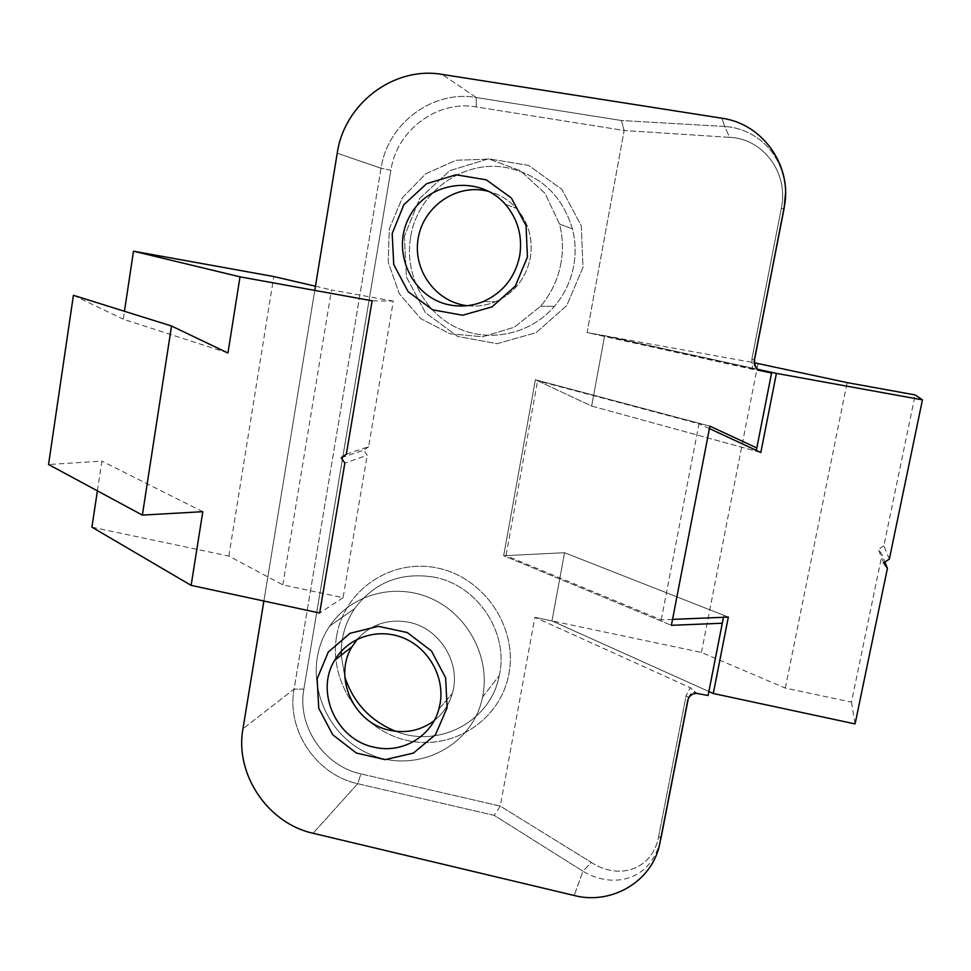 <?xml version="1.0" encoding="UTF-8"?>
<svg xmlns="http://www.w3.org/2000/svg" width="971" height="971" viewBox="0 0 971 971"><rect width="100%" height="100%" fill="white"/><g stroke="black" fill="none" stroke-linecap="round" stroke-linejoin="round"><path stroke-width="0.73" stroke-dasharray="4.86 3.64" d="M889.339 559.138L883.865 545.811L915.155 394.918M883.549 562.804L878.391 549.307L882.044 554.599L884.909 561.954M883.865 545.811L878.391 549.307M708.866 691.498L551.965 620.918L708.866 691.498L551.965 620.918L701.438 652.427L785.308 688.063L851.458 702.13L882.044 554.599M785.308 688.063L847.113 382.61M760.827 452.474L591.642 406.06L604.63 335.735L757.841 369.32L604.63 335.735L754.418 362.79M728.347 617.083L564.564 552.717L551.965 620.918L564.564 552.717L506.025 555.618L537.594 380.778L591.642 406.06L604.63 335.735L757.841 369.32M701.438 652.427L758.023 363.433M851.458 702.13L855.075 723.917M672.551 619.389L661.251 619.862L506.025 555.618M661.251 619.862L698.999 423.732L537.594 380.778M709.425 428.575L698.999 423.732M263.881 601.025L314.762 290.39L263.881 601.025M688.488 697.518C690.721 692.808 693.294 691.401 696.219 693.306C693.294 691.401 690.721 692.808 688.488 697.518L687.966 699.618L688.488 697.53L686.169 695.527L658.702 836.152C652.937 869.288 619.474 880.879 591.29 862.394L500.259 806.088L360.933 773.899L357.692 783.694L494.239 815.385L582.952 871.205C609.788 887.773 650.509 883.901 660.899 838.677C650.509 883.901 609.788 887.773 582.952 871.205L574.201 895.505L582.952 871.205L591.29 862.394L500.259 806.088L360.933 773.899L357.692 783.694L494.239 815.385L500.259 806.088L534.875 617.313L690.235 687.699L686.145 695.527L690.235 687.723L696.547 693.039L690.235 687.699L534.875 617.313L500.259 806.088L494.239 815.385L582.952 871.205L591.29 862.394C619.474 880.879 652.937 869.288 658.702 836.152L660.899 838.677L658.702 836.152L686.169 695.527L688.488 697.53L688.221 698.902L688.488 697.53M781.303 208.462L751.894 359.064L781.303 208.462L784.095 208.547L781.303 208.462C789.095 172.704 762.842 138.44 729.609 137.36L724.682 126.473L621.452 120.513L476.239 97.513C432.532 89.684 387.502 123.754 381.045 168.262L294.055 689.143C286.36 730.192 316.376 774.931 357.692 783.694L313.087 833.276L357.692 783.694C316.376 774.931 286.36 730.192 294.055 689.143L242.956 728.76L294.055 689.143L381.045 168.262L337.228 153.187L381.045 168.262C387.502 123.754 432.532 89.684 476.239 97.513L442.193 74.427L476.239 97.513L621.452 120.513L624.147 130.502L729.609 137.36C762.842 138.44 789.095 172.704 781.303 208.462M751.87 359.064L752.561 368.907L587.091 332.568L624.147 130.502L729.609 137.36L724.682 126.473L621.452 120.513L624.147 130.502L476.239 106.919C437.12 99.879 396.714 130.332 390.876 170.241L381.045 168.262L390.876 170.241L303.862 689.131C296.92 725.944 323.877 766.095 360.933 773.899C323.877 766.095 296.92 725.944 303.862 689.131L390.876 170.241C396.714 130.332 437.12 99.879 476.239 106.919L624.147 130.502L587.091 332.568L604.63 335.735L587.091 332.568L759.698 370.898L752.561 368.919L751.87 359.064L754.528 359.755L751.87 359.064M404.361 236.232L406.388 276.941L425.359 312.626L457.644 336.439L497.079 343.673L536.041 332.725L566.773 305.525L583.001 267.316L581.265 225.758L561.821 189.321L528.673 165.422L488.607 158.831L449.755 170.665L419.763 198.339L404.361 236.232L406.388 276.941L425.359 312.626L457.644 336.439L497.079 343.673L536.041 332.725L566.773 305.525L583.001 267.316L581.265 225.758L561.821 189.321L528.673 165.422L488.607 158.831L449.755 170.665L419.763 198.339L404.361 236.232M336.609 636.175C328.574 681.812 361.2 730.301 406.946 740.375C452.571 751.129 500.757 720.215 508.95 673.595C517.834 627.145 483.837 577.247 437.253 567.999C390.779 558.07 343.952 590.404 336.609 636.175C328.574 681.812 361.2 730.301 406.946 740.375C452.571 751.129 500.757 720.215 508.95 673.595C517.834 627.145 483.837 577.247 437.253 567.999C390.779 558.07 343.952 590.404 336.609 636.175M591.642 406.06L756.178 451.199L756.348 450.386L756.178 451.199L756.348 450.386L756.178 451.199L591.642 406.06L535.397 379.746L503.658 555.74L564.564 552.717L723.868 615.323L723.48 617.277L723.868 615.323L723.48 617.277L723.868 615.323L564.564 552.717L503.658 555.74L671.398 625.312L503.658 555.74L535.397 379.746L709.898 426.135L535.397 379.746L591.642 406.06L604.63 335.735M551.965 620.918L534.875 617.313L551.965 620.918L564.564 552.717M785.539 192.974C783.985 150.323 752.962 128.123 724.682 126.473C752.962 128.123 783.985 150.323 785.539 192.974M434.134 720.7C443.019 713.673 449.088 704.618 452.304 693.549C461.565 663.642 439.754 628.043 408.67 622.217C388.194 618.6 371.116 624.219 357.449 639.1C371.116 624.219 388.194 618.6 408.67 622.217C439.754 628.043 461.565 663.642 452.304 693.549C449.088 704.618 443.019 713.673 434.134 720.7M434.255 577.162C400.841 571.798 374.296 582.284 354.621 608.647C346.052 621.452 341.574 635.689 341.197 651.359C341.574 635.689 346.052 621.452 354.621 608.647C374.296 582.284 400.841 571.798 434.255 577.162C476.81 585.052 508.319 631.332 499.664 673.546C508.319 631.332 476.81 585.052 434.255 577.162M341.222 655.182L344.839 677.005L341.222 655.182M395.695 731.284C438.674 748.823 490.804 721.429 499.264 675.61L499.664 673.546L499.264 675.61C490.804 721.429 438.674 748.823 395.695 731.284M482.975 694.884L482.551 697.057C472.476 747.961 413.306 775.732 366.832 752.841C319.884 731.09 301.168 667.235 329.824 625.955C350.992 594.483 394.796 582.248 431.063 598.427C467.415 614.364 490.076 656.432 482.975 694.884L482.551 697.057C472.476 747.961 413.306 775.732 366.832 752.841C319.884 731.09 301.168 667.235 329.824 625.955C350.992 594.483 394.796 582.248 431.063 598.427C467.415 614.364 490.076 656.432 482.975 694.884M410.612 237.3C404.385 273.616 423.562 311.642 456.067 327.397C488.498 343.261 530.263 334.594 554.429 306.338C564.418 294.553 570.851 281.007 573.74 265.69C575.949 253.273 575.512 240.978 572.405 228.792C562.088 195.086 540.022 174.671 506.219 167.546C462.39 159.414 417.154 192.998 410.612 237.3C404.385 273.616 423.562 311.642 456.067 327.397C488.498 343.261 530.263 334.594 554.429 306.338C564.418 294.553 570.851 281.007 573.74 265.69C575.949 253.273 575.512 240.978 572.405 228.792C562.088 195.086 540.022 174.671 506.219 167.546C462.39 159.414 417.154 192.998 410.612 237.3M560.971 263.165C557.937 279.405 551.127 293.776 540.568 306.266L514.363 327.215L482.636 336.779L449.925 333.745L420.795 318.646L399.239 293.667L388.23 262.279L389.274 228.816L402.297 197.914L425.577 173.906L455.945 160.276L489.117 159.098L520.335 170.665L545.034 193.411L559.539 224.046C562.828 236.96 563.314 250.008 560.971 263.165C557.937 279.405 551.127 293.776 540.568 306.266L514.363 327.215L482.636 336.779L449.925 333.745L420.795 318.646L399.239 293.667L388.23 262.279L389.274 228.816L402.297 197.914L425.577 173.906L455.945 160.276L489.117 159.098L520.335 170.665L545.034 193.411L559.539 224.046C562.828 236.96 563.314 250.008 560.971 263.165M467.172 305.695C476.858 306.812 486.265 305.501 495.38 301.775C514.29 293.218 525.942 278.568 530.336 257.837C533.213 239.157 528.637 222.699 516.584 208.462C508.998 200.062 499.786 194.382 488.971 191.457C499.786 194.382 508.998 200.062 516.584 208.462C528.637 222.699 533.213 239.157 530.336 257.837C525.942 278.568 514.29 293.218 495.38 301.775C486.265 305.501 476.858 306.812 467.172 305.695M346.344 454.173L368.652 446.733L393.328 301.131L372.099 300.792M341.234 457.766L363.797 450.156L367.22 455.205L344.851 463.094M368.652 446.733L363.797 450.156M91.917 527.168L228.853 556.08L282.828 584.87L343.079 597.699L367.22 455.205M282.828 584.87L331.487 289.941L393.328 301.131M227.942 353.007L123.256 319.204L124.446 311.278M73.42 295.293L123.256 319.204M228.853 556.08L273.798 276.541M97.391 490.853L101.87 461.128L48.55 464.514M315.441 286.214L331.487 289.941M343.079 597.699L319.665 613.029M202.805 511.681L101.87 461.128M721.878 118.219L724.682 126.473L721.878 118.219M303.862 689.131L294.055 689.143L303.862 689.131M476.239 106.919L476.239 97.513L476.239 106.919M438.856 709.109L452.304 693.549L438.856 709.109M482.551 697.057L499.264 675.61L482.551 697.057M329.824 625.955L354.621 608.647L329.824 625.955M540.568 306.266L554.429 306.338L540.568 306.266M559.539 224.046L572.405 228.792L559.539 224.046M483.352 301.532L495.38 301.775L483.352 301.532M505.357 204.335L516.584 208.462L505.357 204.335"/><path stroke-width="1.46" d="M754.418 362.79L847.113 382.61L915.155 394.918L922.45 399.858L776.424 373.386L757.841 369.32L771.714 372.354L771.557 373.046L759.261 370.388C755.341 368.07 753.678 364.659 754.285 360.168L784.095 208.547L785.539 192.974L784.095 208.547L754.528 359.755L784.083 207.77C793.052 166.696 763.109 123.718 721.878 118.219L442.193 74.427C393.85 65.858 344.244 103.824 337.228 153.187C344.244 103.824 393.85 65.858 442.193 74.427L721.878 118.219C763.109 123.718 793.052 166.696 784.083 207.77L754.528 359.755C754.625 365.764 756.203 369.296 759.273 370.364C755.341 368.07 753.678 364.659 754.285 360.168L754.528 359.755C754.625 365.764 756.203 369.296 759.273 370.364L771.557 373.046L756.336 450.386L771.714 372.354L756.336 450.386L771.714 372.354L757.841 369.32M672.551 619.389L728.347 617.083L713.284 693.488L855.075 723.917L887.409 568.387L883.549 562.804L889.339 559.138L922.45 399.858M887.409 568.387L884.909 561.954M776.424 373.386L760.827 452.474L709.425 428.575M713.284 693.488L708.866 691.498L723.48 617.277L722.29 623.236L671.398 625.312L709.898 426.135L756.81 447.934L709.898 426.135L671.398 625.312L722.29 623.236L708.065 695.515L723.48 617.277L708.866 691.498M447.109 707.701L435.554 734.586L413.391 753.095L385.123 759.65L356.369 753.059L332.725 734.744L318.743 708.296L317.129 678.85L328.247 652.099L350.009 633.323L378.205 626.307L407.298 632.558L431.415 650.946L445.64 677.807L447.109 707.701L435.554 734.586L413.391 753.095L385.123 759.65L356.369 753.059L332.725 734.744L318.743 708.296L317.129 678.85L328.247 652.099L350.009 633.323L378.205 626.307L407.298 632.558L431.415 650.946L445.64 677.807L447.109 707.701M527.435 257.084L515.285 286.105L492.115 306.836L462.645 315.247L432.738 309.834L408.196 291.749L393.74 264.573L392.187 233.55L403.863 204.711L426.597 183.713L456.006 174.78L486.277 179.829L511.329 197.963L526.039 225.575L527.435 257.084L515.285 286.105L492.115 306.836L462.645 315.247L432.738 309.834L408.196 291.749L393.74 264.573L392.187 233.55L403.863 204.711L426.597 183.713L456.006 174.78L486.277 179.829L511.329 197.963L526.039 225.575L527.435 257.084M242.956 728.76L263.881 601.025L242.956 728.76C234.642 773.936 267.693 823.359 313.087 833.276C267.693 823.359 234.642 773.936 242.956 728.76M314.762 290.39L337.228 153.187L314.762 290.39M574.201 895.505L313.087 833.276L574.201 895.505C612.228 905.445 653.362 880.539 659.952 842.682C653.362 880.539 612.228 905.445 574.201 895.505M687.747 700.504L659.952 842.682L687.747 700.504C688.876 696.219 691.692 693.816 696.219 693.306L708.065 695.515L696.219 693.306C691.692 693.816 688.876 696.219 687.747 700.504L687.966 699.618L687.747 700.504M660.899 838.677L688.221 698.902L660.899 838.677M374.005 747.16C336.536 739.853 314.847 691.959 334.679 660.292C347.836 637.437 377.865 627.46 403.232 637.898C428.672 648.13 444.936 677.151 440.081 703.757L438.856 709.109C431.622 736.722 401.751 754.018 374.005 747.16C336.536 739.853 314.847 691.959 334.679 660.292C347.836 637.437 377.865 627.46 403.232 637.898C428.672 648.13 444.936 677.151 440.081 703.757L438.856 709.109C431.622 736.722 401.751 754.018 374.005 747.16M389.82 730.289C406.206 733.651 420.977 730.459 434.134 720.7C420.977 730.459 406.206 733.651 389.82 730.289C353.723 723.322 332.871 677.248 352.012 646.759C332.871 677.248 353.723 723.322 389.82 730.289M357.449 639.1L352.012 646.759L357.449 639.1M341.197 651.359L341.222 655.182L341.197 651.359M344.839 677.005C353.517 702.883 370.461 720.98 395.695 731.284C370.461 720.98 353.517 702.883 344.839 677.005M519.691 255.761C515.128 277.366 503.014 292.623 483.352 301.532C472.756 305.853 461.868 307.054 450.69 305.112C412.347 298.74 390.33 251.477 409.471 216.654C427.592 181.225 479.286 174.197 505.357 204.335C517.907 219.155 522.677 236.305 519.691 255.761C515.128 277.366 503.014 292.623 483.352 301.532C472.756 305.853 461.868 307.054 450.69 305.112C412.347 298.74 390.33 251.477 409.471 216.654C427.592 181.225 479.286 174.197 505.357 204.335C517.907 219.155 522.677 236.305 519.691 255.761M483.995 190.377C453.263 185 422.094 208.668 417.931 239.958C413.27 271.188 436.452 302.212 467.172 305.695C436.452 302.212 413.27 271.188 417.931 239.958C422.094 208.668 453.263 185 483.995 190.377L488.971 191.457L483.995 190.377M142.373 515.103L171.527 326.013L73.42 295.293L48.55 464.514L142.373 515.103L202.805 511.681L191.129 585.379L319.665 613.029L344.851 463.094L341.234 457.766L346.344 454.173L372.099 300.792L240.007 276.832L133.5 251.186L273.798 276.541L315.441 286.214M124.446 311.278L133.5 251.186M240.007 276.832L227.942 353.007L171.527 326.013M191.129 585.379L91.917 527.168L97.391 490.853M334.679 660.292L352.012 646.759L334.679 660.292"/></g></svg>
